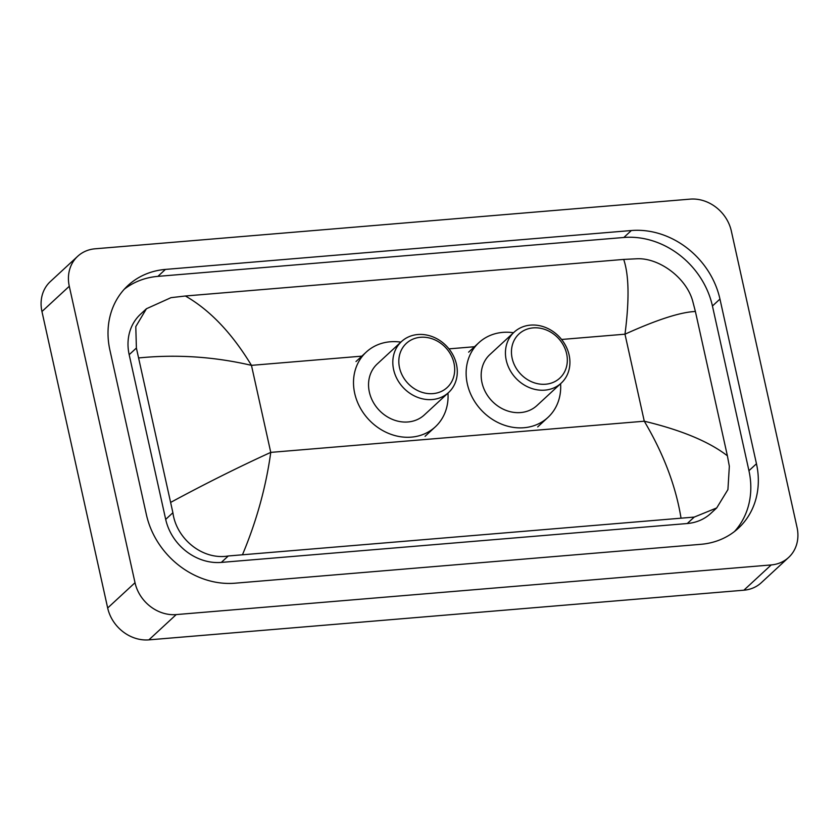 <?xml version="1.0" encoding="UTF-8"?>
<svg xmlns="http://www.w3.org/2000/svg" width="839" height="839" viewBox="0 0 839 839"><rect width="100%" height="100%" fill="white"/><g stroke="black" fill="none" stroke-linecap="round" stroke-linejoin="round"><path stroke-width="1.26" d="M788.65 557.442L761.298 582.717A37.01 31.987 -132.7 0 1 743.868 590.205L148.881 639.863A37.01 31.987 -132.7 0 1 107.675 607.992L41.95 311.531A37.01 31.987 -132.7 0 1 50.35 281.558L77.702 256.283A37.01 31.987 -132.7 0 1 95.132 248.795L690.119 199.137A37.01 31.987 -132.7 0 1 731.325 231.008L797.05 527.469A37.01 31.987 -132.7 0 1 788.65 557.442A37.01 31.987 -132.7 0 1 771.219 564.93L176.221 614.588A37.01 31.987 -132.7 0 1 135.016 582.717L69.291 286.267A37.01 31.987 -132.7 0 1 77.702 256.283M756.463 463.757L719.956 299.062A79.569 68.767 47.3 0 0 631.358 230.526L165.419 269.413A79.569 68.767 47.3 0 0 127.948 285.522A79.569 68.767 47.3 0 0 109.878 349.978L146.395 514.674A79.569 68.767 47.3 0 0 234.983 583.199L700.922 544.312A79.569 68.767 47.3 0 0 738.404 528.203A79.569 68.767 47.3 0 0 756.463 463.757L748.944 470.7L712.437 306.004A79.569 68.767 47.3 0 0 623.838 237.479L157.9 276.367A79.569 68.767 47.3 0 0 124.34 289.161M734.492 531.517A79.569 68.767 47.3 0 0 748.944 470.7M146.437 308.742L140.522 314.216A49.962 43.177 47.3 0 0 129.175 354.687L165.692 519.383A49.962 43.177 47.3 0 0 221.318 562.413L687.256 523.526A49.962 43.177 47.3 0 0 710.79 513.416L716.705 507.941L694.231 517.086L228.292 555.974C202.702 560.347 176.347 538.974 172.897 512.723L136.39 348.028L135.792 326.591L146.437 308.742L171.02 297.656L185.388 295.999C209.918 310.042 231.942 333.156 251.459 365.353C214.165 356.68 176.662 354.194 138.949 357.917M680.964 517.726C675.731 485.854 663.502 453.679 644.279 421.209C681.352 430.092 709.06 441.629 727.392 455.808L729.343 466.274L727.927 489.577L716.705 507.941M727.392 455.808L695.395 311.479C680.45 312.129 656.979 319.69 624.982 334.184C629.428 299.984 628.998 275.056 623.692 259.419L185.388 295.999M623.692 259.419L636.958 258.769C659.024 257.657 686.669 277.835 692.825 301.579L695.395 311.479M170.946 502.246C205.23 483.736 238.496 467.113 270.756 452.389C266.015 486.861 256.65 520.83 242.649 554.317M512.157 358.326A30.068 25.988 -132.7 0 1 533.143 327.881A30.068 25.988 -132.7 0 1 566.629 353.775A30.068 25.988 -132.7 0 1 545.633 384.22A30.068 25.988 -132.7 0 1 512.157 358.326M506.253 360.256A34.693 29.984 -132.7 0 1 514.139 332.15A34.693 29.984 -132.7 0 1 546.074 327.692A34.693 29.984 -132.7 0 1 569.104 355.002A34.693 29.984 -132.7 0 1 561.228 383.108A34.693 29.984 -132.7 0 1 529.294 387.566A34.693 29.984 -132.7 0 1 506.253 360.256M514.139 332.15L489.871 354.572A34.693 29.984 47.3 0 0 481.985 382.678A34.693 29.984 47.3 0 0 505.026 409.988A34.693 29.984 47.3 0 0 536.96 405.541L561.228 383.108M560.588 383.706A50.885 43.985 -132.7 0 1 547.951 417.423A50.885 43.985 -132.7 0 1 501.103 423.957A50.885 43.985 -132.7 0 1 467.323 383.905A50.885 43.985 -132.7 0 1 478.88 342.679A50.885 43.985 -132.7 0 1 513.499 332.737M399.521 367.723A30.068 25.988 -132.7 0 1 420.517 337.278A30.068 25.988 -132.7 0 1 453.993 363.172A30.068 25.988 -132.7 0 1 433.008 393.617A30.068 25.988 -132.7 0 1 399.521 367.723M393.627 369.653A34.693 29.984 -132.7 0 1 401.503 341.546A34.693 29.984 -132.7 0 1 433.448 337.1A34.693 29.984 -132.7 0 1 456.479 364.409A34.693 29.984 -132.7 0 1 448.603 392.516A34.693 29.984 -132.7 0 1 416.658 396.962A34.693 29.984 -132.7 0 1 393.627 369.653M401.503 341.546L377.235 363.969A34.693 29.984 47.3 0 0 369.359 392.075A34.693 29.984 47.3 0 0 392.39 419.385A34.693 29.984 47.3 0 0 424.335 414.938L448.603 392.516M447.963 393.103A50.885 43.985 -132.7 0 1 435.326 426.831A50.885 43.985 -132.7 0 1 388.478 433.354A50.885 43.985 -132.7 0 1 354.698 393.302A50.885 43.985 -132.7 0 1 366.244 352.086A50.885 43.985 -132.7 0 1 400.864 342.134M362.5 356.093L251.459 365.353L270.756 452.389L644.279 421.209L624.982 334.184L561.595 339.47M448.959 348.867L475.126 346.685M69.291 286.267L41.95 311.531M135.016 582.717L107.675 607.992M176.221 614.588L148.881 639.863M771.219 564.93L743.868 590.205M157.9 276.367L165.419 269.413M623.838 237.479L631.358 230.526M712.437 306.004L719.956 299.062M687.256 523.526L694.231 517.086M221.318 562.413L228.292 555.974M165.692 519.383L172.897 512.723M129.175 354.687L136.39 348.028M478.88 342.679L468.623 352.16M547.951 417.423L537.694 426.904M366.244 352.086L355.998 361.557M435.326 426.831L425.069 436.301"/></g></svg>
